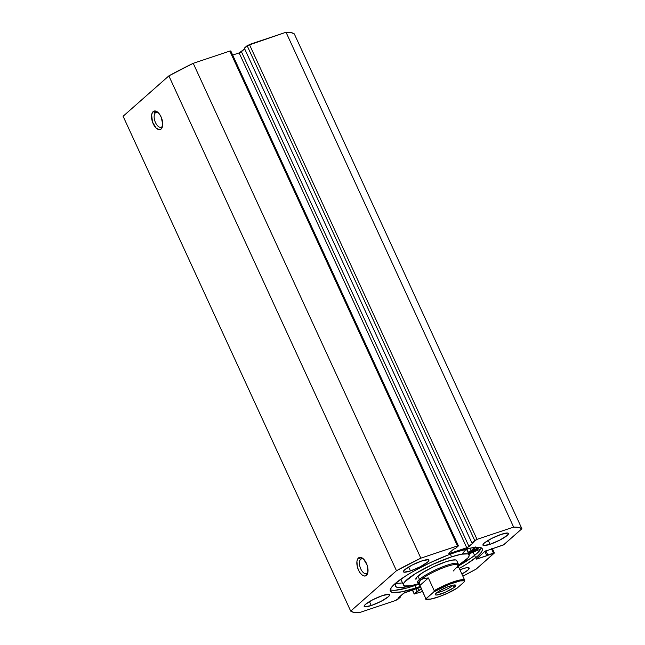 <?xml version="1.0" encoding="UTF-8"?>
<svg xmlns="http://www.w3.org/2000/svg" width="645" height="645" viewBox="0 0 645 645"><rect width="100%" height="100%" fill="white"/><g stroke="black" fill="none" stroke-linecap="round" stroke-linejoin="round"><path stroke-width="0.97" d="M367.199 573.187A7.861 3.983 -108.5 0 0 367.908 572.228A7.861 3.983 71.5 0 1 367.199 573.187A7.861 3.983 71.5 0 1 366.465 573.623A7.861 3.983 71.5 0 1 360.474 568.213A7.861 3.983 71.5 0 1 360.74 559.15L358.443 557.99A9.731 4.926 71.5 0 1 362.683 558.296A9.731 4.926 71.5 0 1 367.682 573.228A9.731 4.926 71.5 0 1 366.441 575.372L367.94 571.986L367.07 564.98L363.482 558.973L361.297 557.53L359.281 557.482L357.749 558.828L356.935 561.376L357.282 566.552L358.515 570.14L360.345 573.203L362.49 575.275L364.635 576.033L366.441 575.372A9.731 4.926 71.5 0 1 358.515 570.14A9.731 4.926 71.5 0 1 358.443 557.99L360.74 559.15A7.861 3.983 71.5 0 1 361.474 558.715A7.861 3.983 71.5 0 1 363.466 558.957A7.861 3.983 -108.5 0 0 360.74 559.15L362.321 558.618L360.74 559.15A7.861 3.983 -108.5 0 0 360.797 568.963A7.861 3.983 -108.5 0 0 367.199 573.187M161.887 126.823A7.861 3.983 -108.5 0 0 162.596 125.864A7.861 3.983 71.5 0 1 161.887 126.823A7.861 3.983 71.5 0 1 161.153 127.25A7.861 3.983 71.5 0 1 155.171 121.841A7.861 3.983 71.5 0 1 155.429 112.778L153.131 111.617A9.731 4.926 71.5 0 1 157.38 111.924A9.731 4.926 71.5 0 1 162.379 126.855A9.731 4.926 71.5 0 1 161.129 129.008L161.887 126.823L161.129 129.008L162.33 127.017L162.734 124.009L161.056 116.85L159.226 113.786L157.082 111.714L153.978 111.109L152.446 112.464L151.631 115.003L152.502 122.01L156.09 128.016L159.323 129.669L161.129 129.008A9.731 4.926 71.5 0 1 153.212 123.776A9.731 4.926 71.5 0 1 153.131 111.617L155.429 112.778A7.861 3.983 71.5 0 1 156.171 112.351A7.861 3.983 71.5 0 1 158.154 112.585A7.861 3.983 -108.5 0 0 155.429 112.778L157.009 112.246L155.429 112.778A7.861 3.983 -108.5 0 0 155.493 122.598A7.861 3.983 -108.5 0 0 161.887 126.823M469.971 553.063A50.608 9.135 -24.7 0 1 468.705 553.966L469.971 553.063M468.988 554.587A53.317 9.627 155.3 0 0 471.834 552.588L468.705 554.781M456.708 551.918A50.608 9.135 -24.7 0 1 482.283 548.782A50.608 9.135 -24.7 0 1 459.304 568.447L466.722 564.02L477.679 556.071L480.864 552.829L482.339 550.241L482.041 548.403L479.993 547.395L470.995 547.992L456.708 551.918L448.243 554.966L430.288 562.65L413.235 571.438L405.882 575.832L394.925 583.781L391.741 587.023L390.265 589.611L390.564 591.449L392.611 592.457L401.617 591.86L415.896 587.934L414.816 585.587A50.608 9.135 155.3 0 0 419.137 584.088L414.816 585.587L415.896 587.934A50.608 9.135 -24.7 0 1 390.322 591.07A50.608 9.135 -24.7 0 1 410.341 573.115A50.608 9.135 -24.7 0 1 456.708 551.918M420.209 586.426A50.608 9.135 -24.7 0 1 415.896 587.934L420.209 586.426M481.267 547.895L479.791 550.483L476.607 553.732L471.826 557.514L458.232 566.108A50.608 9.135 155.3 0 0 481.283 547.823M459.893 569.72A14.029 2.532 -24.7 0 1 462.118 568.922A14.029 2.532 -24.7 0 1 469.205 568.051A14.029 2.532 -24.7 0 1 461.876 574.042L467.931 570.075L469.141 567.955L466.077 567.834L459.772 569.769M490.031 544.299L488.217 540.349L490.031 544.299L483.573 545.549L482.928 544.767L484.218 543.146L491.579 538.486L501.35 534.31A14.029 2.532 -24.7 0 1 508.437 533.439A14.029 2.532 -24.7 0 1 502.89 538.422A14.029 2.532 -24.7 0 1 490.031 544.299A14.029 2.532 -24.7 0 1 482.944 545.17A14.029 2.532 -24.7 0 1 488.491 540.188A14.029 2.532 -24.7 0 1 501.35 534.31L507.8 533.06L508.454 533.842L507.163 535.463L499.802 540.115L490.031 544.299M371.262 605.542L369.448 601.591L371.262 605.542L364.804 606.792L364.151 606.01L365.441 604.389L372.81 599.729L382.574 595.553A14.029 2.532 -24.7 0 1 389.669 594.682A14.029 2.532 -24.7 0 1 384.114 599.665A14.029 2.532 -24.7 0 1 371.262 605.542A14.029 2.532 -24.7 0 1 364.167 606.413A14.029 2.532 -24.7 0 1 369.722 601.43A14.029 2.532 -24.7 0 1 382.574 595.553L389.032 594.303L389.685 595.085L388.387 596.706L381.026 601.358L371.262 605.542M410.486 570.922L408.672 566.979L410.486 570.922L404.036 572.179L403.383 571.389L404.673 569.777L412.034 565.117L421.806 560.94A14.029 2.532 -24.7 0 1 428.893 560.07A14.029 2.532 -24.7 0 1 423.346 565.052A14.029 2.532 -24.7 0 1 410.486 570.922A14.029 2.532 -24.7 0 1 403.399 571.793A14.029 2.532 -24.7 0 1 408.946 566.818A14.029 2.532 -24.7 0 1 421.806 560.94L428.264 559.691L428.909 560.473L427.619 562.093L420.258 566.745L410.486 570.922M168.869 75.876L123.098 116.261L168.869 75.876L396.473 570.728L350.703 611.113L353.936 612.395L358.975 612.75L395.579 600.495L397.868 599.318L400.658 596.851L398.82 597.472L404.552 592.658L420.556 587.176L403.577 593.279L398.82 597.472L400.658 596.851L400.327 596.141L400.658 596.851L395.579 600.495L358.975 612.75A95.412 17.221 -24.7 0 1 350.703 611.113L123.098 116.261L350.703 611.113L396.473 570.728A95.412 17.221 -24.7 0 1 420.838 558.167L396.473 570.728L168.869 75.876L193.234 63.315L229.838 51.06L193.234 63.315A95.412 17.221 155.3 0 0 168.869 75.876M294.297 33.887L291.064 32.605L286.025 32.25L249.422 44.505L244.342 48.149L471.947 542.993L473.785 542.38L467.391 547.508L449.613 553.491L448.839 553.337L453.596 549.145L455.426 548.524L457.974 545.767L420.838 558.167L193.234 63.315L420.838 558.167L457.442 545.912L458.224 546.065L455.426 548.524L453.596 549.145L448.839 553.337L449.613 553.491L449.339 552.894L449.613 553.491L466.746 547.75L239.142 52.906L232.684 55.067L239.142 52.906L466.746 547.75L469.036 546.573L241.424 51.721L239.142 52.906L244.673 48.859L241.424 51.721L469.036 546.573L473.785 542.38L471.947 542.993L244.342 48.149L247.132 45.682L474.744 540.534L471.947 542.993L477.026 539.357L474.744 540.534L247.132 45.682L286.025 32.25L513.63 527.102L477.026 539.357L249.422 44.505L477.026 539.357L513.63 527.102A95.412 17.221 -24.7 0 1 521.902 528.739L518.669 527.457L513.63 527.102L286.025 32.25A95.412 17.221 155.3 0 1 294.297 33.887L521.902 528.739L294.297 33.887M230.789 50.995L229.838 51.06L457.442 545.912L229.838 51.06L230.781 50.947L458.393 545.799M421.266 588.724L414.211 594.005L422.531 591.473L414.219 594.053L412.574 589.853L414.388 593.787L417.178 591.32L415.977 588.708L417.178 591.32L419.008 590.707L417.807 588.095L419.008 590.707L421.266 588.724M462.86 576.178L476.131 569.124L494.191 553.192L476.349 559.126L484.887 551.346L503.439 544.961L521.902 528.739L503.85 544.67L484.887 551.346L476.268 559.07L477.211 558.957L476.937 558.36L477.211 558.957L486.846 555.732L484.847 551.378L486.846 555.732L487.757 554.934L485.83 550.749L487.757 554.934L494.36 552.918L476.131 569.124A95.412 17.221 -24.7 0 1 462.86 576.178M491.442 548.742L493.417 553.039L491.442 548.742M390.249 589.691A50.608 9.135 155.3 0 0 414.816 585.587L407.14 587.95L395.272 590.256M415.904 579.307A22.454 4.055 -24.7 0 1 424.999 571.212A22.454 4.055 -24.7 0 1 445.816 561.787L434.141 566.463L423.201 572.3L416.67 577.34L415.952 579.387M457.378 566.1L467.875 557.998L469.084 556.087L469.036 554.708L467.73 553.91L461.586 554.176L451.597 556.837L432.827 564.351L415.227 573.744L404.729 581.855L403.52 583.765L403.568 585.144L404.875 585.942L411.018 585.676L418.944 583.669A36.112 6.514 -24.7 0 1 403.496 585.015A36.112 6.514 -24.7 0 1 418.121 572.002A36.112 6.514 -24.7 0 1 451.597 556.837L450.371 554.168L451.597 556.837A36.112 6.514 -24.7 0 1 469.109 554.837A36.112 6.514 -24.7 0 1 458.039 565.689M469.915 553.071A50.512 9.119 -24.7 0 1 468.697 553.942L469.915 553.071M462.376 553.676L466.012 549.395M456.652 560.465L455.846 559.965L452.024 560.134L445.816 561.787A22.454 4.055 -24.7 0 1 456.7 560.545L458.24 563.891A22.454 4.055 -24.7 0 1 457.869 565.334M437.02 592.513A9.352 1.685 155.3 0 0 444.655 590.215A9.352 1.685 155.3 0 0 452.411 585.757L454.709 586.918A11.223 2.024 -24.7 0 1 442.704 593.376A11.223 2.024 -24.7 0 1 435.351 594.263A11.223 2.024 -24.7 0 1 436.351 593.061L435.383 594.763L436.665 595.013L444.856 592.505L453.653 587.756L455.418 586.192L455.676 585.217L453.225 585.12L448.178 586.668L440.414 590.32L436.351 593.061A11.223 2.024 -24.7 0 1 446.501 587.345A11.223 2.024 -24.7 0 1 455.402 585.039A11.223 2.024 -24.7 0 1 454.709 586.918L452.411 585.757A9.352 1.685 -24.7 0 1 444.655 590.215A9.352 1.685 -24.7 0 1 437.02 592.513M452.226 585.346L452.411 585.757L452.226 585.346M457.74 565.915L458.2 564.722A22.454 4.055 155.3 0 0 443.494 566.495A22.454 4.055 155.3 0 0 419.484 579.412L420.637 579.992A21.519 3.886 -24.7 0 1 443.647 567.616A21.519 3.886 -24.7 0 1 457.74 565.915A21.519 3.886 -24.7 0 1 455.813 568.213L453.314 571.002M418.774 583.314A22.454 4.055 -24.7 0 1 417.444 582.653A22.454 4.055 -24.7 0 1 419.484 579.412L417.944 576.074L419.484 579.412A22.454 4.055 -24.7 0 1 441.664 567.213A22.454 4.055 -24.7 0 1 458.24 563.891M419.274 583.58A21.519 3.886 -24.7 0 1 420.637 579.992L419.484 579.412A22.454 4.055 155.3 0 0 418.105 583.169L419.306 583.588M456.757 588.288L447.469 593.223L439.608 596.512L430.949 599.052L427.288 599.149L426.184 598.528L433.867 591.9L434.214 590.659L428.369 577.952L423.725 578.484L420.637 579.992A21.519 3.886 155.3 0 0 418.678 583.096L425.676 598.31A21.519 3.886 -24.7 0 1 425.644 598.221L419.798 585.515L419.298 582.395L420.637 579.992L423.725 578.484L428.369 577.952L434.214 590.659A21.519 3.886 -24.7 0 1 464.771 580.331L457.773 565.117A21.519 3.886 155.3 0 0 441.881 568.301A21.519 3.886 155.3 0 0 420.637 579.992L419.734 581.089L419.315 583.87L425.644 598.221M464.465 581.661L457.192 588.071L464.465 581.661L463.771 580.822L460.111 580.919L448.88 584.459L433.867 591.9A20.769 3.749 -24.7 0 1 453.903 582.596A20.769 3.749 -24.7 0 1 464.465 581.661M458.958 567.713L457.74 567.092L455.813 568.213M428.369 577.952L419.798 585.515L428.369 577.952M457.192 588.071L457.192 588.071A20.769 3.749 -24.7 0 1 437.157 597.375A20.769 3.749 -24.7 0 1 426.603 598.318L433.867 591.9L434.214 590.659A21.519 3.886 155.3 0 1 464.763 580.307M452.984 585.168A9.352 1.685 -24.7 0 1 452.411 585.757A9.352 1.685 155.3 0 0 452.984 585.168M476.397 548.75A3.556 0.645 -24.7 0 1 478.195 548.532A3.556 0.645 -24.7 0 1 476.792 549.79A3.556 0.645 -24.7 0 1 473.535 551.282L473.075 550.282L473.535 551.282L478.179 548.508L473.349 550.121L471.729 551.402L473.535 551.282A3.556 0.645 -24.7 0 1 471.737 551.499A3.556 0.645 -24.7 0 1 473.14 550.241A3.556 0.645 -24.7 0 1 476.397 548.75M466.682 548.564L468.681 552.91L472.172 552.483A6.926 1.25 -24.7 0 0 473.97 551.814L480.783 549.04L473.97 551.814A6.926 1.25 -24.7 0 1 472.172 552.483A6.926 1.25 -24.7 0 1 468.681 552.91A6.926 1.25 -24.7 0 1 471.052 550.677L469.915 548.21L471.052 550.677L475.663 546.936M411.97 585.491A46.763 8.441 -24.7 0 1 395.49 586.208A46.763 8.441 -24.7 0 1 397.465 581.677L395.433 584.862L395.708 586.555L397.602 587.482L401.053 587.611L412.018 585.483M396.232 583.233A46.763 8.441 155.3 0 0 402.504 582.846L399.053 583.265M465.335 560.465L468.746 559.658L465.335 560.465M475.389 547.331A13.843 2.499 -24.7 0 1 471.052 550.677L468.689 552.934M468.851 548.532L467.053 548.766M475.663 557.764L474.922 556.143M474.591 555.418L472.922 551.789M492.304 548.452L494.36 552.918M412.316 589.933L414.211 594.053M469.1 554.829L466.432 549.024M403.496 585.015L400.827 579.202M425.676 598.31C423.402 601.882 443.962 596.657 457.039 588.184"/></g></svg>
